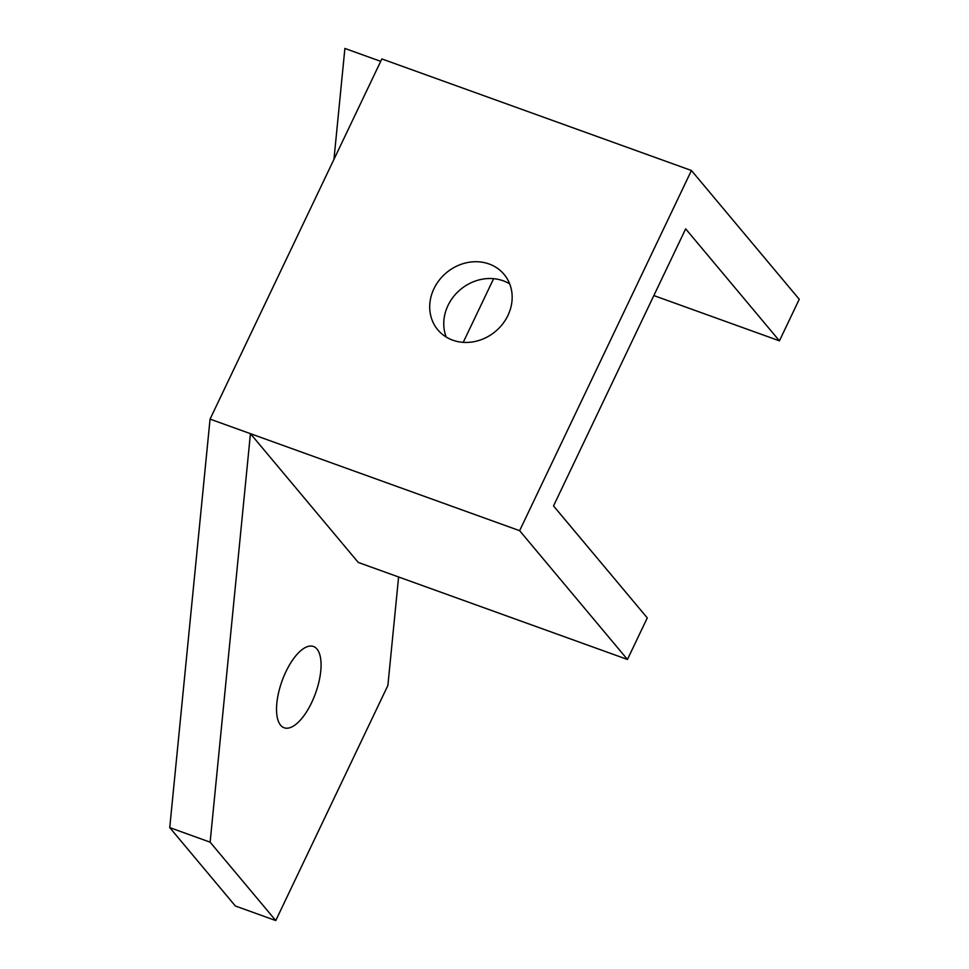 <?xml version="1.0" encoding="UTF-8"?>
<svg xmlns="http://www.w3.org/2000/svg" width="969" height="969" viewBox="0 0 969 969"><rect width="100%" height="100%" fill="white"/><g stroke="black" fill="none" stroke-linecap="round" stroke-linejoin="round"><path stroke-width="1.45" d="M509.694 283.905A43.205 38.251 140.1 0 0 483.192 279.048A43.205 38.251 -39.9 0 0 446.224 337.055M469.129 262.26A43.205 38.251 -39.9 0 0 433.712 289.186A43.205 38.251 -39.9 0 0 437.806 329.811A43.205 38.251 -39.9 0 0 472.727 341.912A43.205 38.251 -39.9 0 0 508.156 314.973A43.205 38.251 -39.9 0 0 504.05 274.348A43.205 38.251 -39.9 0 0 469.129 262.26M553.517 505.927L685.664 228.854L779.427 340.834L799.255 299.276L691.43 170.496L381.859 58.927L210.055 419.117L519.626 530.685L627.452 659.465L647.28 617.895L553.517 505.927M691.43 170.496L519.626 530.685M398.598 576.979L387.891 685.446L275.765 920.55L210.128 842.17L250.438 433.664L358.264 562.444L627.452 659.465M463.243 342.348L493.609 278.684M316.972 649.024A43.205 17.842 -70.2 0 1 313.738 697.922A43.205 17.842 -70.2 0 1 284.147 727.767A43.205 17.842 -70.2 0 1 280.622 725.224A43.205 17.842 -70.2 0 1 283.856 676.326A43.205 17.842 -70.2 0 1 313.447 646.48A43.205 17.842 -70.2 0 1 316.972 649.024M653.845 295.569L779.427 340.834M380.696 61.35L344.891 48.45L333.954 159.376M275.765 920.55L235.382 906.003L169.745 827.611L210.055 419.117M210.128 842.17L169.745 827.611"/></g></svg>
